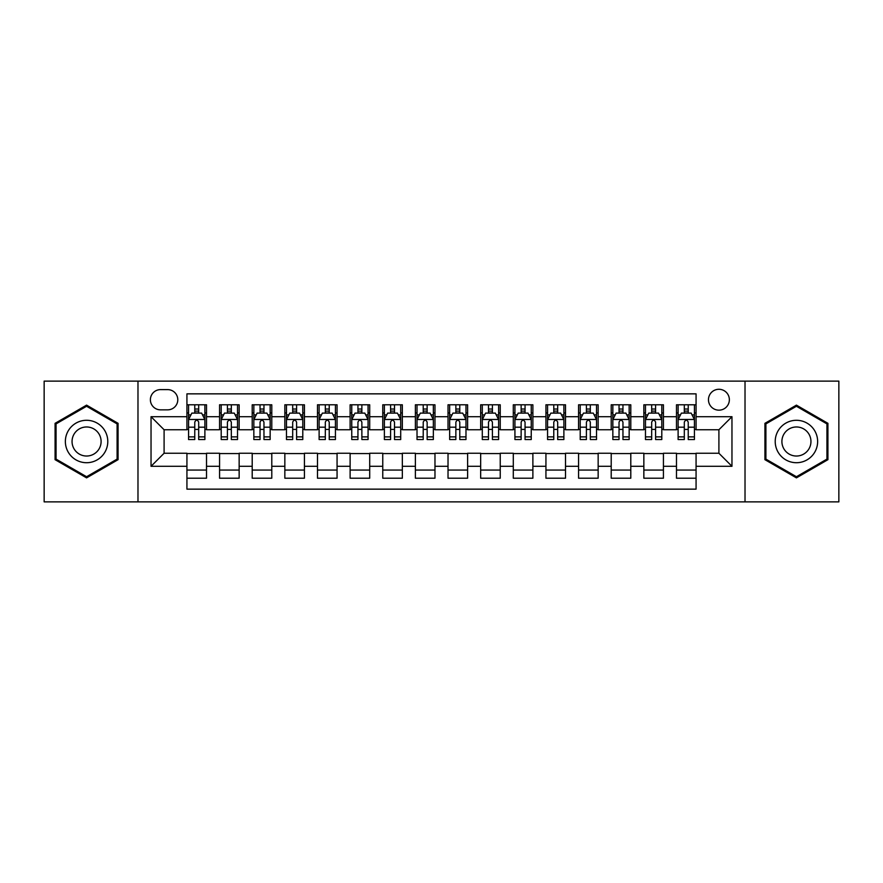 <?xml version="1.0" encoding="UTF-8"?>
<svg xmlns="http://www.w3.org/2000/svg" width="883" height="883" viewBox="0 0 883 883"><rect width="100%" height="100%" fill="white"/><g stroke="black" fill="none" stroke-linecap="round" stroke-linejoin="round"><path stroke-width="1.32" d="M718.905 389.282A10.441 10.441 0 0 0 708.464 399.723A10.441 10.441 0 0 0 718.905 410.165A10.441 10.441 0 0 0 729.358 399.723A10.441 10.441 0 0 0 718.905 389.282M745.02 501.875L838.85 501.875L838.85 381.125L745.02 381.125L745.02 501.875L137.98 501.875L137.98 381.125L44.15 381.125L44.15 501.875L137.98 501.875M696.069 404.789L676.488 404.789L676.488 416.699L663.431 416.699L663.431 429.756L676.488 429.756L676.488 416.699M663.431 416.699L663.431 404.789L643.85 404.789L643.85 416.699L630.793 416.699L630.793 429.756L643.85 429.756L643.85 416.699M630.793 416.699L630.793 404.789L611.213 404.789L611.213 416.699L598.155 416.699L598.155 429.756L611.213 429.756L611.213 416.699M598.155 416.699L598.155 404.789L578.575 404.789L578.575 416.699L565.517 416.699L565.517 429.756L578.575 429.756L578.575 416.699M565.517 416.699L565.517 404.789L545.937 404.789L545.937 416.699L532.879 416.699L532.879 429.756L545.937 429.756L545.937 416.699M532.879 416.699L532.879 404.789L513.299 404.789L513.299 416.699L500.242 416.699L500.242 429.756L513.299 429.756L513.299 416.699M500.242 416.699L500.242 404.789L480.661 404.789L480.661 416.699L467.615 416.699L467.615 429.756L480.661 429.756L480.661 416.699M467.615 416.699L467.615 404.789L448.023 404.789L448.023 416.699L434.977 416.699L434.977 429.756L448.023 429.756L448.023 416.699M434.977 416.699L434.977 404.789L415.385 404.789L415.385 416.699L402.339 416.699L402.339 429.756L415.385 429.756L415.385 416.699M402.339 416.699L402.339 404.789L382.758 404.789L382.758 416.699L369.701 416.699L369.701 429.756L382.758 429.756L382.758 416.699M369.701 416.699L369.701 404.789L350.121 404.789L350.121 416.699L337.063 416.699L337.063 429.756L350.121 429.756L350.121 416.699M337.063 416.699L337.063 404.789L317.483 404.789L317.483 416.699L304.425 416.699L304.425 429.756L317.483 429.756L317.483 416.699M304.425 416.699L304.425 404.789L284.845 404.789L284.845 416.699L271.787 416.699L271.787 429.756L284.845 429.756L284.845 416.699M271.787 416.699L271.787 404.789L252.207 404.789L252.207 416.699L239.15 416.699L239.15 429.756L252.207 429.756L252.207 416.699M239.15 416.699L239.15 404.789L219.569 404.789L219.569 429.756L206.512 429.756L206.512 404.789L186.931 404.789M186.931 478.211L206.512 478.211L206.512 453.244L219.569 453.244L219.569 478.211L239.15 478.211L239.15 453.244L252.207 453.244L252.207 466.301L239.15 466.301M252.207 466.301L252.207 478.211L271.787 478.211L271.787 453.244L284.845 453.244L284.845 466.301L271.787 466.301M284.845 466.301L284.845 478.211L304.425 478.211L304.425 453.244L317.483 453.244L317.483 466.301L304.425 466.301M317.483 466.301L317.483 478.211L337.063 478.211L337.063 453.244L350.121 453.244L350.121 466.301L337.063 466.301M350.121 466.301L350.121 478.211L369.701 478.211L369.701 453.244L382.758 453.244L382.758 466.301L369.701 466.301M382.758 466.301L382.758 478.211L402.339 478.211L402.339 453.244L415.385 453.244L415.385 466.301L402.339 466.301M415.385 466.301L415.385 478.211L434.977 478.211L434.977 453.244L448.023 453.244L448.023 466.301L434.977 466.301M448.023 466.301L448.023 478.211L467.615 478.211L467.615 453.244L480.661 453.244L480.661 466.301L467.615 466.301M480.661 466.301L480.661 478.211L500.242 478.211L500.242 453.244L513.299 453.244L513.299 466.301L500.242 466.301M513.299 466.301L513.299 478.211L532.879 478.211L532.879 453.244L545.937 453.244L545.937 466.301L532.879 466.301M545.937 466.301L545.937 478.211L565.517 478.211L565.517 453.244L578.575 453.244L578.575 466.301L565.517 466.301M578.575 466.301L578.575 478.211L598.155 478.211L598.155 453.244L611.213 453.244L611.213 466.301L598.155 466.301M611.213 466.301L611.213 478.211L630.793 478.211L630.793 453.244L643.85 453.244L643.85 466.301L630.793 466.301M643.85 466.301L643.85 478.211L663.431 478.211L663.431 453.244L676.488 453.244L676.488 466.301L663.431 466.301M160.496 409.844L167.682 409.844A10.121 10.121 0 0 0 177.792 399.723A10.121 10.121 0 0 0 167.682 389.613L160.496 389.613A10.121 10.121 0 0 0 150.386 399.723A10.121 10.121 0 0 0 160.496 409.844M745.02 381.125L137.98 381.125M696.069 416.699L696.069 393.851L186.931 393.851L186.931 429.756L164.095 429.756L164.095 453.244L186.931 453.244L186.931 489.149L696.069 489.149L696.069 453.244L718.905 453.244L718.905 429.756L696.069 429.756L696.069 416.699L731.963 416.699L731.963 466.301L696.069 466.301M186.931 466.301L151.037 466.301L151.037 416.699L186.931 416.699M676.488 466.301L676.488 478.211L696.069 478.211M186.931 412.946L188.565 412.946M194.768 412.946L198.686 412.946M204.889 412.946L206.512 412.946M186.931 429.425L188.565 429.425M194.768 429.425L198.686 429.425M204.889 429.425L206.512 429.425M186.931 453.575L206.512 453.575M186.931 470.054L206.512 470.054M219.569 429.425L221.203 429.425M227.406 429.425L231.324 429.425M237.527 429.425L239.15 429.425M219.569 412.946L221.203 412.946M227.406 412.946L231.324 412.946M237.527 412.946L239.15 412.946M219.569 453.575L239.15 453.575M219.569 470.054L239.15 470.054M252.207 453.575L271.787 453.575M252.207 470.054L271.787 470.054M252.207 412.946L253.84 412.946M260.043 412.946L263.962 412.946M270.154 412.946L271.787 412.946M252.207 429.425L253.84 429.425M260.043 429.425L263.962 429.425M270.154 429.425L271.787 429.425M284.845 453.575L304.425 453.575M284.845 470.054L304.425 470.054M284.845 412.946L286.478 412.946M292.681 412.946L296.589 412.946M302.792 412.946L304.425 412.946M284.845 429.425L286.478 429.425M292.681 429.425L296.589 429.425M302.792 429.425L304.425 429.425M317.483 453.575L337.063 453.575M317.483 470.054L337.063 470.054M317.483 412.946L319.116 412.946M325.319 412.946L329.227 412.946M335.43 412.946L337.063 412.946M317.483 429.425L319.116 429.425M325.319 429.425L329.227 429.425M335.43 429.425L337.063 429.425M350.121 453.575L369.701 453.575M350.121 470.054L369.701 470.054M350.121 412.946L351.754 412.946M357.946 412.946L361.864 412.946M368.068 412.946L369.701 412.946M350.121 429.425L351.754 429.425M357.946 429.425L361.864 429.425M368.068 429.425L369.701 429.425M382.758 453.575L402.339 453.575M382.758 470.054L402.339 470.054M382.758 412.946L384.381 412.946M390.584 412.946L394.502 412.946M400.705 412.946L402.339 412.946M382.758 429.425L384.381 429.425M390.584 429.425L394.502 429.425M400.705 429.425L402.339 429.425M415.385 453.575L434.977 453.575M415.385 470.054L434.977 470.054M415.385 412.946L417.019 412.946M423.222 412.946L427.14 412.946M433.343 412.946L434.977 412.946M415.385 429.425L417.019 429.425M423.222 429.425L427.14 429.425M433.343 429.425L434.977 429.425M448.023 453.575L467.615 453.575M448.023 470.054L467.615 470.054M448.023 412.946L449.657 412.946M455.86 412.946L459.778 412.946M465.981 412.946L467.615 412.946M448.023 429.425L449.657 429.425M455.86 429.425L459.778 429.425M465.981 429.425L467.615 429.425M480.661 453.575L500.242 453.575M480.661 470.054L500.242 470.054M480.661 412.946L482.295 412.946M488.498 412.946L492.416 412.946M498.619 412.946L500.242 412.946M480.661 429.425L482.295 429.425M488.498 429.425L492.416 429.425M498.619 429.425L500.242 429.425M513.299 453.575L532.879 453.575M513.299 470.054L532.879 470.054M513.299 412.946L514.932 412.946M521.136 412.946L525.054 412.946M531.246 412.946L532.879 412.946M513.299 429.425L514.932 429.425M521.136 429.425L525.054 429.425M531.246 429.425L532.879 429.425M545.937 453.575L565.517 453.575M545.937 470.054L565.517 470.054M545.937 412.946L547.57 412.946M553.773 412.946L557.681 412.946M563.884 412.946L565.517 412.946M545.937 429.425L547.57 429.425M553.773 429.425L557.681 429.425M563.884 429.425L565.517 429.425M578.575 453.575L598.155 453.575M578.575 470.054L598.155 470.054M578.575 412.946L580.208 412.946M586.411 412.946L590.319 412.946M596.522 412.946L598.155 412.946M578.575 429.425L580.208 429.425M586.411 429.425L590.319 429.425M596.522 429.425L598.155 429.425M611.213 453.575L630.793 453.575M611.213 470.054L630.793 470.054M611.213 412.946L612.846 412.946M619.038 412.946L622.957 412.946M629.16 412.946L630.793 412.946M611.213 429.425L612.846 429.425M619.038 429.425L622.957 429.425M629.16 429.425L630.793 429.425M643.85 453.575L663.431 453.575M643.85 470.054L663.431 470.054M643.85 412.946L645.473 412.946M651.676 412.946L655.594 412.946M661.797 412.946L663.431 412.946M643.85 429.425L645.473 429.425M651.676 429.425L655.594 429.425M661.797 429.425L663.431 429.425M676.488 453.575L696.069 453.575M676.488 470.054L696.069 470.054M676.488 412.946L678.111 412.946M684.314 412.946L688.232 412.946M694.435 412.946L696.069 412.946M676.488 429.425L678.111 429.425M684.314 429.425L688.232 429.425M694.435 429.425L696.069 429.425M164.095 429.756L151.037 416.699M164.095 453.244L151.037 466.301M731.963 416.699L718.905 429.756M731.963 466.301L718.905 453.244M86.578 477.869L118.068 459.679L118.068 423.321L86.578 405.131L55.088 423.321L55.088 459.679L86.578 477.869M827.912 423.321L796.422 405.131L764.932 423.321L764.932 459.679L796.422 477.869L827.912 459.679L827.912 423.321M198.686 409.028L194.768 409.028M204.889 436.886L198.686 436.886L198.686 439.546L204.889 439.546L204.889 419.635L201.622 413.112L191.832 413.112L188.565 419.635L188.565 439.546L194.768 439.546L194.768 436.886L188.565 436.886M188.565 419.635L188.565 404.789M204.889 419.635L204.889 404.789M194.768 413.112L194.768 404.789M198.686 404.789L198.686 413.112M198.686 436.886L198.686 422.085C197.384 419.568 196.07 419.568 194.768 422.085L194.768 436.886M86.578 420.286A21.214 21.214 0 0 0 65.364 441.5A21.214 21.214 0 0 0 86.578 462.714A21.214 21.214 0 0 0 107.792 441.5A21.214 21.214 0 0 0 86.578 420.286M86.578 426.975A14.525 14.525 0 0 0 72.053 441.5A14.525 14.525 0 0 0 86.578 456.025A14.525 14.525 0 0 0 101.103 441.5A14.525 14.525 0 0 0 86.578 426.975M117.097 459.116L86.578 476.732L56.059 459.116L56.059 423.884L86.578 406.268L117.097 423.884L117.097 459.116M778.055 430.893A21.214 21.214 0 0 0 785.815 459.866A21.214 21.214 0 0 0 814.799 452.107A21.214 21.214 0 0 0 807.029 423.134A21.214 21.214 0 0 0 778.055 430.893M783.85 434.237A14.525 14.525 0 0 0 789.159 454.083A14.525 14.525 0 0 0 809.005 448.763A14.525 14.525 0 0 0 803.685 428.917A14.525 14.525 0 0 0 783.85 434.237M826.941 423.884L826.941 459.116L796.422 476.732L765.903 459.116L765.903 423.884L796.422 406.268L826.941 423.884M231.324 409.028L227.406 409.028M237.527 436.886L231.324 436.886L231.324 439.546L237.527 439.546L237.527 419.635L234.26 413.112L224.47 413.112L221.203 419.635L221.203 439.546L227.406 439.546L227.406 436.886L221.203 436.886M221.203 419.635L221.203 404.789M237.527 419.635L237.527 404.789M227.406 413.112L227.406 404.789M231.324 404.789L231.324 413.112M231.324 436.886L231.324 422.085C230.022 419.568 228.708 419.568 227.406 422.085L227.406 436.886M263.962 409.028L260.043 409.028M270.154 436.886L263.962 436.886L263.962 439.546L270.154 439.546L270.154 419.635L266.898 413.112L257.108 413.112L253.84 419.635L253.84 439.546L260.043 439.546L260.043 436.886L253.84 436.886M253.84 419.635L253.84 404.789M270.154 419.635L270.154 404.789M260.043 413.112L260.043 404.789M263.962 404.789L263.962 413.112M263.962 436.886L263.962 422.085C262.648 419.568 261.346 419.568 260.043 422.085L260.043 436.886M296.589 409.028L292.681 409.028M302.792 436.886L296.589 436.886L296.589 439.546L302.792 439.546L302.792 419.635L299.536 413.112L289.745 413.112L286.478 419.635L286.478 439.546L292.681 439.546L292.681 436.886L286.478 436.886M286.478 419.635L286.478 404.789M302.792 419.635L302.792 404.789M292.681 413.112L292.681 404.789M296.589 404.789L296.589 413.112M296.589 436.886L296.589 422.085C295.286 419.568 293.984 419.568 292.681 422.085L292.681 436.886M329.227 409.028L325.319 409.028M335.43 436.886L329.227 436.886L329.227 439.546L335.43 439.546L335.43 419.635L332.163 413.112L322.372 413.112L319.116 419.635L319.116 439.546L325.319 439.546L325.319 436.886L319.116 436.886M319.116 419.635L319.116 404.789M335.43 419.635L335.43 404.789M325.319 413.112L325.319 404.789M329.227 404.789L329.227 413.112M329.227 436.886L329.227 422.085C327.924 419.568 326.622 419.568 325.319 422.085L325.319 436.886M361.864 409.028L357.946 409.028M368.068 436.886L361.864 436.886L361.864 439.546L368.068 439.546L368.068 419.635L364.8 413.112L355.01 413.112L351.754 419.635L351.754 439.546L357.946 439.546L357.946 436.886L351.754 436.886M351.754 419.635L351.754 404.789M368.068 419.635L368.068 404.789M357.946 413.112L357.946 404.789M361.864 404.789L361.864 413.112M361.864 436.886L361.864 422.085C360.562 419.568 359.26 419.568 357.946 422.085L357.946 436.886M394.502 409.028L390.584 409.028M400.705 436.886L394.502 436.886L394.502 439.546L400.705 439.546L400.705 419.635L397.438 413.112L387.648 413.112L384.381 419.635L384.381 439.546L390.584 439.546L390.584 436.886L384.381 436.886M384.381 419.635L384.381 404.789M400.705 419.635L400.705 404.789M390.584 413.112L390.584 404.789M394.502 404.789L394.502 413.112M394.502 436.886L394.502 422.085C393.2 419.568 391.897 419.568 390.584 422.085L390.584 436.886M427.14 409.028L423.222 409.028M433.343 436.886L427.14 436.886L427.14 439.546L433.343 439.546L433.343 419.635L430.076 413.112L420.286 413.112L417.019 419.635L417.019 439.546L423.222 439.546L423.222 436.886L417.019 436.886M417.019 419.635L417.019 404.789M433.343 419.635L433.343 404.789M423.222 413.112L423.222 404.789M427.14 404.789L427.14 413.112M427.14 436.886L427.14 422.085C425.838 419.568 424.535 419.568 423.222 422.085L423.222 436.886M459.778 409.028L455.86 409.028M465.981 436.886L459.778 436.886L459.778 439.546L465.981 439.546L465.981 419.635L462.714 413.112L452.924 413.112L449.657 419.635L449.657 439.546L455.86 439.546L455.86 436.886L449.657 436.886M449.657 419.635L449.657 404.789M465.981 419.635L465.981 404.789M455.86 413.112L455.86 404.789M459.778 404.789L459.778 413.112M459.778 436.886L459.778 422.085C458.476 419.568 457.162 419.568 455.86 422.085L455.86 436.886M492.416 409.028L488.498 409.028M498.619 436.886L492.416 436.886L492.416 439.546L498.619 439.546L498.619 419.635L495.352 413.112L485.562 413.112L482.295 419.635L482.295 439.546L488.498 439.546L488.498 436.886L482.295 436.886M482.295 419.635L482.295 404.789M498.619 419.635L498.619 404.789M488.498 413.112L488.498 404.789M492.416 404.789L492.416 413.112M492.416 436.886L492.416 422.085C491.114 419.568 489.8 419.568 488.498 422.085L488.498 436.886M525.054 409.028L521.136 409.028M531.246 436.886L525.054 436.886L525.054 439.546L531.246 439.546L531.246 419.635L527.99 413.112L518.2 413.112L514.932 419.635L514.932 439.546L521.136 439.546L521.136 436.886L514.932 436.886M514.932 419.635L514.932 404.789M531.246 419.635L531.246 404.789M521.136 413.112L521.136 404.789M525.054 404.789L525.054 413.112M525.054 436.886L525.054 422.085C523.74 419.568 522.438 419.568 521.136 422.085L521.136 436.886M557.681 409.028L553.773 409.028M563.884 436.886L557.681 436.886L557.681 439.546L563.884 439.546L563.884 419.635L560.628 413.112L550.837 413.112L547.57 419.635L547.57 439.546L553.773 439.546L553.773 436.886L547.57 436.886M547.57 419.635L547.57 404.789M563.884 419.635L563.884 404.789M553.773 413.112L553.773 404.789M557.681 404.789L557.681 413.112M557.681 436.886L557.681 422.085C556.378 419.568 555.076 419.568 553.773 422.085L553.773 436.886M590.319 409.028L586.411 409.028M596.522 436.886L590.319 436.886L590.319 439.546L596.522 439.546L596.522 419.635L593.255 413.112L583.464 413.112L580.208 419.635L580.208 439.546L586.411 439.546L586.411 436.886L580.208 436.886M580.208 419.635L580.208 404.789M596.522 419.635L596.522 404.789M586.411 413.112L586.411 404.789M590.319 404.789L590.319 413.112M590.319 436.886L590.319 422.085C589.016 419.568 587.714 419.568 586.411 422.085L586.411 436.886M622.957 409.028L619.038 409.028M629.16 436.886L622.957 436.886L622.957 439.546L629.16 439.546L629.16 419.635L625.892 413.112L616.102 413.112L612.846 419.635L612.846 439.546L619.038 439.546L619.038 436.886L612.846 436.886M612.846 419.635L612.846 404.789M629.16 419.635L629.16 404.789M619.038 413.112L619.038 404.789M622.957 404.789L622.957 413.112M622.957 436.886L622.957 422.085C621.654 419.568 620.352 419.568 619.038 422.085L619.038 436.886M655.594 409.028L651.676 409.028M661.797 436.886L655.594 436.886L655.594 439.546L661.797 439.546L661.797 419.635L658.53 413.112L648.74 413.112L645.473 419.635L645.473 439.546L651.676 439.546L651.676 436.886L645.473 436.886M645.473 419.635L645.473 404.789M661.797 419.635L661.797 404.789M651.676 413.112L651.676 404.789M655.594 404.789L655.594 413.112M655.594 436.886L655.594 422.085C654.292 419.568 652.99 419.568 651.676 422.085L651.676 436.886M688.232 409.028L684.314 409.028M694.435 436.886L688.232 436.886L688.232 439.546L694.435 439.546L694.435 419.635L691.168 413.112L681.378 413.112L678.111 419.635L678.111 439.546L684.314 439.546L684.314 436.886L678.111 436.886M678.111 419.635L678.111 404.789M694.435 419.635L694.435 404.789M684.314 413.112L684.314 404.789M688.232 404.789L688.232 413.112M688.232 436.886L688.232 422.085C686.93 419.568 685.627 419.568 684.314 422.085L684.314 436.886M219.569 466.301L206.512 466.301M219.569 416.699L206.512 416.699M204.801 419.469L188.653 419.469M188.565 414.9L190.938 414.9M202.516 414.9L204.889 414.9M194.768 427.195L188.565 427.195M204.889 427.195L198.686 427.195M198.686 411.103L194.768 411.103M237.439 419.469L221.28 419.469M221.203 414.9L223.565 414.9M235.154 414.9L237.527 414.9M227.406 427.195L221.203 427.195M237.527 427.195L231.324 427.195M231.324 411.103L227.406 411.103M270.077 419.469L253.918 419.469M253.84 414.9L256.202 414.9M267.792 414.9L270.154 414.9M260.043 427.195L253.84 427.195M270.154 427.195L263.962 427.195M263.962 411.103L260.043 411.103M302.714 419.469L286.556 419.469M286.478 414.9L288.84 414.9M300.43 414.9L302.792 414.9M292.681 427.195L286.478 427.195M302.792 427.195L296.589 427.195M296.589 411.103L292.681 411.103M335.352 419.469L319.193 419.469M319.116 414.9L321.478 414.9M333.068 414.9L335.43 414.9M325.319 427.195L319.116 427.195M335.43 427.195L329.227 427.195M329.227 411.103L325.319 411.103M367.99 419.469L351.831 419.469M351.754 414.9L354.116 414.9M365.705 414.9L368.068 414.9M357.946 427.195L351.754 427.195M368.068 427.195L361.864 427.195M361.864 411.103L357.946 411.103M400.628 419.469L384.469 419.469M384.381 414.9L386.754 414.9M398.343 414.9L400.705 414.9M390.584 427.195L384.381 427.195M400.705 427.195L394.502 427.195M394.502 411.103L390.584 411.103M433.255 419.469L417.107 419.469M417.019 414.9L419.392 414.9M430.97 414.9L433.343 414.9M423.222 427.195L417.019 427.195M433.343 427.195L427.14 427.195M427.14 411.103L423.222 411.103M465.893 419.469L449.745 419.469M449.657 414.9L452.03 414.9M463.608 414.9L465.981 414.9M455.86 427.195L449.657 427.195M465.981 427.195L459.778 427.195M459.778 411.103L455.86 411.103M498.531 419.469L482.372 419.469M482.295 414.9L484.657 414.9M496.246 414.9L498.619 414.9M488.498 427.195L482.295 427.195M498.619 427.195L492.416 427.195M492.416 411.103L488.498 411.103M531.169 419.469L515.01 419.469M514.932 414.9L517.295 414.9M528.884 414.9L531.246 414.9M521.136 427.195L514.932 427.195M531.246 427.195L525.054 427.195M525.054 411.103L521.136 411.103M563.807 419.469L547.648 419.469M547.57 414.9L549.932 414.9M561.522 414.9L563.884 414.9M553.773 427.195L547.57 427.195M563.884 427.195L557.681 427.195M557.681 411.103L553.773 411.103M596.444 419.469L580.286 419.469M580.208 414.9L582.57 414.9M594.16 414.9L596.522 414.9M586.411 427.195L580.208 427.195M596.522 427.195L590.319 427.195M590.319 411.103L586.411 411.103M629.082 419.469L612.923 419.469M612.846 414.9L615.208 414.9M626.798 414.9L629.16 414.9M619.038 427.195L612.846 427.195M629.16 427.195L622.957 427.195M622.957 411.103L619.038 411.103M661.72 419.469L645.561 419.469M645.473 414.9L647.846 414.9M659.435 414.9L661.797 414.9M651.676 427.195L645.473 427.195M661.797 427.195L655.594 427.195M655.594 411.103L651.676 411.103M694.347 419.469L678.199 419.469M678.111 414.9L680.484 414.9M692.062 414.9L694.435 414.9M684.314 427.195L678.111 427.195M694.435 427.195L688.232 427.195M688.232 411.103L684.314 411.103"/></g></svg>
